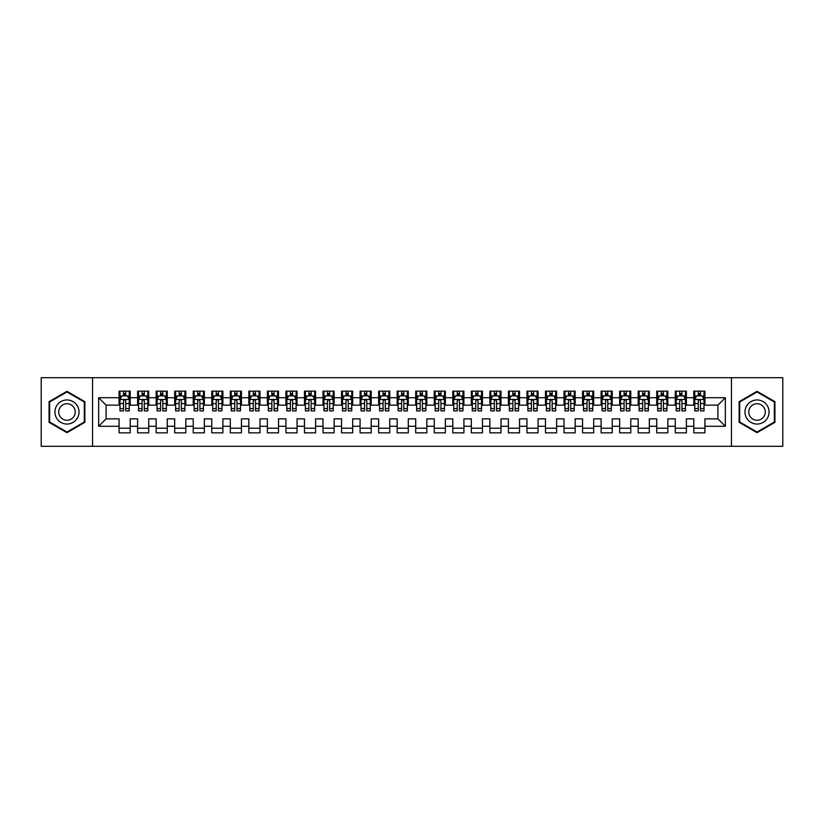 <?xml version="1.0" encoding="UTF-8"?>
<svg xmlns="http://www.w3.org/2000/svg" width="824" height="824" viewBox="0 0 824 824"><rect width="100%" height="100%" fill="white"/><g stroke="black" fill="none" stroke-linecap="round" stroke-linejoin="round"><path stroke-width="1.24" d="M731.444 446.299L782.8 446.299L782.8 377.701L731.444 377.701L731.444 446.299L92.556 446.299L92.556 377.701L41.2 377.701L41.2 446.299L92.556 446.299M731.444 377.701L92.556 377.701M98.674 426.276L98.674 397.724L119.068 397.724L119.068 405.14L106.09 405.14L106.09 418.86L98.674 426.276L119.068 426.276L119.068 432.858L130.192 432.858L130.192 426.276L137.608 426.276L137.608 432.858L148.732 432.858L148.732 426.276L156.148 426.276L156.148 432.858L167.272 432.858L167.272 426.276L174.688 426.276L174.688 432.858L185.812 432.858L185.812 426.276L193.228 426.276L193.228 432.858L204.352 432.858L204.352 426.276L211.768 426.276L211.768 432.858L222.892 432.858L222.892 426.276L230.308 426.276L230.308 432.858L241.432 432.858L241.432 426.276L248.848 426.276L248.848 432.858L259.972 432.858L259.972 426.276L267.388 426.276L267.388 432.858L278.512 432.858L278.512 426.276L285.928 426.276L285.928 432.858L297.052 432.858L297.052 426.276L304.468 426.276L304.468 432.858L315.592 432.858L315.592 426.276L323.008 426.276L323.008 432.858L334.132 432.858L334.132 426.276L341.548 426.276L341.548 432.858L352.672 432.858L352.672 426.276L360.088 426.276L360.088 432.858L371.212 432.858L371.212 426.276L378.628 426.276L378.628 432.858L389.752 432.858L389.752 426.276L397.168 426.276L397.168 432.858L408.292 432.858L408.292 426.276L415.708 426.276L415.708 432.858L426.832 432.858L426.832 426.276L434.248 426.276L434.248 432.858L445.372 432.858L445.372 426.276L452.788 426.276L452.788 432.858L463.912 432.858L463.912 426.276L471.328 426.276L471.328 432.858L482.452 432.858L482.452 426.276L489.868 426.276L489.868 432.858L500.992 432.858L500.992 426.276L508.408 426.276L508.408 432.858L519.532 432.858L519.532 426.276L526.948 426.276L526.948 432.858L538.072 432.858L538.072 426.276L545.488 426.276L545.488 432.858L556.612 432.858L556.612 426.276L564.028 426.276L564.028 432.858L575.152 432.858L575.152 426.276L582.568 426.276L582.568 432.858L593.692 432.858L593.692 426.276L601.108 426.276L601.108 432.858L612.232 432.858L612.232 426.276L619.648 426.276L619.648 432.858L630.772 432.858L630.772 426.276L638.188 426.276L638.188 432.858L649.312 432.858L649.312 426.276L656.728 426.276L656.728 432.858L667.852 432.858L667.852 426.276L675.268 426.276L675.268 432.858L686.392 432.858L686.392 426.276L693.808 426.276L693.808 432.858L704.932 432.858L704.932 418.86L717.91 418.86L717.91 405.14L704.932 405.14L704.932 397.724L725.326 397.724L725.326 426.276L704.932 426.276M704.932 397.724L704.932 391.142L693.808 391.142L693.808 397.724L686.392 397.724L686.392 391.142L675.268 391.142L675.268 397.724L667.852 397.724L667.852 391.142L656.728 391.142L656.728 397.724L649.312 397.724L649.312 391.142L638.188 391.142L638.188 397.724L630.772 397.724L630.772 391.142L619.648 391.142L619.648 397.724L612.232 397.724L612.232 391.142L601.108 391.142L601.108 397.724L593.692 397.724L593.692 391.142L582.568 391.142L582.568 397.724L575.152 397.724L575.152 391.142L564.028 391.142L564.028 397.724L556.612 397.724L556.612 391.142L545.488 391.142L545.488 397.724L538.072 397.724L538.072 391.142L526.948 391.142L526.948 397.724L519.532 397.724L519.532 391.142L508.408 391.142L508.408 397.724L500.992 397.724L500.992 391.142L489.868 391.142L489.868 397.724L482.452 397.724L482.452 391.142L471.328 391.142L471.328 397.724L463.912 397.724L463.912 391.142L452.788 391.142L452.788 397.724L445.372 397.724L445.372 391.142L434.248 391.142L434.248 397.724L426.832 397.724L426.832 391.142L415.708 391.142L415.708 397.724L408.292 397.724L408.292 391.142L397.168 391.142L397.168 397.724L389.752 397.724L389.752 391.142L378.628 391.142L378.628 397.724L371.212 397.724L371.212 391.142L360.088 391.142L360.088 397.724L352.672 397.724L352.672 391.142L341.548 391.142L341.548 397.724L334.132 397.724L334.132 391.142L323.008 391.142L323.008 397.724L315.592 397.724L315.592 391.142L304.468 391.142L304.468 397.724L297.052 397.724L297.052 391.142L285.928 391.142L285.928 397.724L278.512 397.724L278.512 391.142L267.388 391.142L267.388 397.724L259.972 397.724L259.972 391.142L248.848 391.142L248.848 397.724L241.432 397.724L241.432 391.142L230.308 391.142L230.308 397.724L222.892 397.724L222.892 391.142L211.768 391.142L211.768 397.724L204.352 397.724L204.352 391.142L193.228 391.142L193.228 397.724L185.812 397.724L185.812 391.142L174.688 391.142L174.688 397.724L167.272 397.724L167.272 391.142L156.148 391.142L156.148 397.724L148.732 397.724L148.732 391.142L137.608 391.142L137.608 397.724L130.192 397.724L130.192 391.142L119.068 391.142L119.068 397.724M686.392 426.276L686.392 418.86L693.808 418.86L693.808 426.276M725.326 397.724L717.91 405.14M667.852 426.276L667.852 418.86L675.268 418.86L675.268 426.276M693.808 397.724L693.808 405.14L686.392 405.14L686.392 397.724M649.312 426.276L649.312 418.86L656.728 418.86L656.728 426.276M675.268 397.724L675.268 405.14L667.852 405.14L667.852 397.724M630.772 426.276L630.772 418.86L638.188 418.86L638.188 426.276M656.728 397.724L656.728 405.14L649.312 405.14L649.312 397.724M612.232 426.276L612.232 418.86L619.648 418.86L619.648 426.276M638.188 397.724L638.188 405.14L630.772 405.14L630.772 397.724M593.692 426.276L593.692 418.86L601.108 418.86L601.108 426.276M619.648 397.724L619.648 405.14L612.232 405.14L612.232 397.724M575.152 426.276L575.152 418.86L582.568 418.86L582.568 426.276M601.108 397.724L601.108 405.14L593.692 405.14L593.692 397.724M556.612 426.276L556.612 418.86L564.028 418.86L564.028 426.276M582.568 397.724L582.568 405.14L575.152 405.14L575.152 397.724M538.072 426.276L538.072 418.86L545.488 418.86L545.488 426.276M564.028 397.724L564.028 405.14L556.612 405.14L556.612 397.724M519.532 426.276L519.532 418.86L526.948 418.86L526.948 426.276M545.488 397.724L545.488 405.14L538.072 405.14L538.072 397.724M500.992 426.276L500.992 418.86L508.408 418.86L508.408 426.276M526.948 397.724L526.948 405.14L519.532 405.14L519.532 397.724M482.452 426.276L482.452 418.86L489.868 418.86L489.868 426.276M508.408 397.724L508.408 405.14L500.992 405.14L500.992 397.724M463.912 426.276L463.912 418.86L471.328 418.86L471.328 426.276M489.868 397.724L489.868 405.14L482.452 405.14L482.452 397.724M445.372 426.276L445.372 418.86L452.788 418.86L452.788 426.276M471.328 397.724L471.328 405.14L463.912 405.14L463.912 397.724M426.832 426.276L426.832 418.86L434.248 418.86L434.248 426.276M452.788 397.724L452.788 405.14L445.372 405.14L445.372 397.724M408.292 426.276L408.292 418.86L415.708 418.86L415.708 426.276M434.248 397.724L434.248 405.14L426.832 405.14L426.832 397.724M389.752 426.276L389.752 418.86L397.168 418.86L397.168 426.276M415.708 397.724L415.708 405.14L408.292 405.14L408.292 397.724M371.212 426.276L371.212 418.86L378.628 418.86L378.628 426.276M397.168 397.724L397.168 405.14L389.752 405.14L389.752 397.724M352.672 426.276L352.672 418.86L360.088 418.86L360.088 426.276M378.628 397.724L378.628 405.14L371.212 405.14L371.212 397.724M334.132 426.276L334.132 418.86L341.548 418.86L341.548 426.276M360.088 397.724L360.088 405.14L352.672 405.14L352.672 397.724M315.592 426.276L315.592 418.86L323.008 418.86L323.008 426.276M341.548 397.724L341.548 405.14L334.132 405.14L334.132 397.724M297.052 426.276L297.052 418.86L304.468 418.86L304.468 426.276M323.008 397.724L323.008 405.14L315.592 405.14L315.592 397.724M278.512 426.276L278.512 418.86L285.928 418.86L285.928 426.276M304.468 397.724L304.468 405.14L297.052 405.14L297.052 397.724M259.972 426.276L259.972 418.86L267.388 418.86L267.388 426.276M285.928 397.724L285.928 405.14L278.512 405.14L278.512 397.724M241.432 426.276L241.432 418.86L248.848 418.86L248.848 426.276M267.388 397.724L267.388 405.14L259.972 405.14L259.972 397.724M222.892 426.276L222.892 418.86L230.308 418.86L230.308 426.276M248.848 397.724L248.848 405.14L241.432 405.14L241.432 397.724M204.352 426.276L204.352 418.86L211.768 418.86L211.768 426.276M230.308 397.724L230.308 405.14L222.892 405.14L222.892 397.724M185.812 426.276L185.812 418.86L193.228 418.86L193.228 426.276M211.768 397.724L211.768 405.14L204.352 405.14L204.352 397.724M167.272 426.276L167.272 418.86L174.688 418.86L174.688 426.276M193.228 397.724L193.228 405.14L185.812 405.14L185.812 397.724M148.732 426.276L148.732 418.86L156.148 418.86L156.148 426.276M174.688 397.724L174.688 405.14L167.272 405.14L167.272 397.724M130.192 426.276L130.192 418.86L137.608 418.86L137.608 426.276M156.148 397.724L156.148 405.14L148.732 405.14L148.732 397.724M106.09 418.86L119.068 418.86L119.068 426.276M137.608 397.724L137.608 405.14L130.192 405.14L130.192 397.724M693.808 395.778L694.735 395.778M704.005 395.778L704.932 395.778M675.268 395.778L676.195 395.778M685.465 395.778L686.392 395.778M656.728 395.778L657.655 395.778M666.925 395.778L667.852 395.778M638.188 395.778L639.115 395.778M648.385 395.778L649.312 395.778M619.648 395.778L620.575 395.778M629.845 395.778L630.772 395.778M601.108 395.778L602.035 395.778M611.305 395.778L612.232 395.778M582.568 395.778L583.495 395.778M592.765 395.778L593.692 395.778M564.028 395.778L564.955 395.778M574.225 395.778L575.152 395.778M545.488 395.778L546.415 395.778M555.685 395.778L556.612 395.778M526.948 395.778L527.875 395.778M537.145 395.778L538.072 395.778M508.408 395.778L509.335 395.778M518.605 395.778L519.532 395.778M489.868 395.778L490.795 395.778M500.065 395.778L500.992 395.778M471.328 395.778L472.255 395.778M481.525 395.778L482.452 395.778M452.788 395.778L453.715 395.778M462.985 395.778L463.912 395.778M434.248 395.778L435.175 395.778M444.445 395.778L445.372 395.778M415.708 395.778L416.635 395.778M425.905 395.778L426.832 395.778M397.168 395.778L398.095 395.778M407.365 395.778L408.292 395.778M378.628 395.778L379.555 395.778M388.825 395.778L389.752 395.778M360.088 395.778L361.015 395.778M370.285 395.778L371.212 395.778M341.548 395.778L342.475 395.778M351.745 395.778L352.672 395.778M323.008 395.778L323.935 395.778M333.205 395.778L334.132 395.778M304.468 395.778L305.395 395.778M314.665 395.778L315.592 395.778M285.928 395.778L286.855 395.778M296.125 395.778L297.052 395.778M267.388 395.778L268.315 395.778M277.585 395.778L278.512 395.778M248.848 395.778L249.775 395.778M259.045 395.778L259.972 395.778M230.308 395.778L231.235 395.778M240.505 395.778L241.432 395.778M211.768 395.778L212.695 395.778M221.965 395.778L222.892 395.778M193.228 395.778L194.155 395.778M203.425 395.778L204.352 395.778M174.688 395.778L175.615 395.778M184.885 395.778L185.812 395.778M156.148 395.778L157.075 395.778M166.345 395.778L167.272 395.778M137.608 395.778L138.535 395.778M147.805 395.778L148.732 395.778M119.068 395.778L119.995 395.778M129.265 395.778L130.192 395.778M119.068 428.223L130.192 428.223M137.608 428.223L148.732 428.223M156.148 428.223L167.272 428.223M174.688 428.223L185.812 428.223M193.228 428.223L204.352 428.223M211.768 428.223L222.892 428.223M230.308 428.223L241.432 428.223M248.848 428.223L259.972 428.223M267.388 428.223L278.512 428.223M285.928 428.223L297.052 428.223M304.468 428.223L315.592 428.223M323.008 428.223L334.132 428.223M341.548 428.223L352.672 428.223M360.088 428.223L371.212 428.223M378.628 428.223L389.752 428.223M397.168 428.223L408.292 428.223M415.708 428.223L426.832 428.223M434.248 428.223L445.372 428.223M452.788 428.223L463.912 428.223M471.328 428.223L482.452 428.223M489.868 428.223L500.992 428.223M508.408 428.223L519.532 428.223M526.948 428.223L538.072 428.223M545.488 428.223L556.612 428.223M564.028 428.223L575.152 428.223M582.568 428.223L593.692 428.223M601.108 428.223L612.232 428.223M619.648 428.223L630.772 428.223M638.188 428.223L649.312 428.223M656.728 428.223L667.852 428.223M675.268 428.223L686.392 428.223M693.808 428.223L704.932 428.223M98.674 397.724L106.09 405.14M717.91 418.86L725.326 426.276M84.862 401.669L66.971 391.338L49.08 401.669L49.08 422.331L66.971 432.662L84.862 422.331L84.862 401.669M739.138 401.669L739.138 422.331L757.029 432.662L774.921 422.331L774.921 401.669L757.029 391.338L739.138 401.669M125.742 393.553L123.518 393.553M129.265 408.56L125.742 408.56L125.742 410.888L129.265 410.888L129.265 399.578L127.411 395.87L121.849 395.87L119.995 399.578L119.995 410.888L123.518 410.888L123.518 408.56L119.995 408.56M119.995 399.578L119.995 391.142M129.265 399.578L129.265 391.142M123.518 395.87L123.518 391.142M125.742 391.142L125.742 395.87M125.742 408.56L125.742 400.969C125.001 399.537 124.259 399.537 123.518 400.969L123.518 408.56M125.742 395.778L123.518 395.778M144.282 393.553L142.058 393.553M147.805 408.56L144.282 408.56L144.282 410.888L147.805 410.888L147.805 399.578L145.951 395.87L140.389 395.87L138.535 399.578L138.535 410.888L142.058 410.888L142.058 408.56L138.535 408.56M138.535 399.578L138.535 391.142M147.805 399.578L147.805 391.142M142.058 395.87L142.058 391.142M144.282 391.142L144.282 395.87M144.282 408.56L144.282 400.969C143.541 399.537 142.799 399.537 142.058 400.969L142.058 408.56M144.282 395.778L142.058 395.778M162.822 393.553L160.598 393.553M166.345 408.56L162.822 408.56L162.822 410.888L166.345 410.888L166.345 399.578L164.491 395.87L158.929 395.87L157.075 399.578L157.075 410.888L160.598 410.888L160.598 408.56L157.075 408.56M157.075 399.578L157.075 391.142M166.345 399.578L166.345 391.142M160.598 395.87L160.598 391.142M162.822 391.142L162.822 395.87M162.822 408.56L162.822 400.969C162.081 399.537 161.339 399.537 160.598 400.969L160.598 408.56M162.822 395.778L160.598 395.778M77.405 405.974A12.051 12.051 0 0 0 60.945 401.566A12.051 12.051 0 0 0 56.537 418.026A12.051 12.051 0 0 0 72.996 422.434A12.051 12.051 0 0 0 77.405 405.974M74.119 407.88A8.25 8.25 0 0 0 62.851 404.852A8.25 8.25 0 0 0 59.822 416.12A8.25 8.25 0 0 0 71.091 419.148A8.25 8.25 0 0 0 74.119 407.88M66.971 432.013L49.636 422.012L49.636 401.988L66.971 391.987L84.305 401.988L84.305 422.012L66.971 432.013M767.463 405.974A12.051 12.051 0 0 0 751.004 401.566A12.051 12.051 0 0 0 746.596 418.026A12.051 12.051 0 0 0 763.055 422.434A12.051 12.051 0 0 0 767.463 405.974M764.178 407.88A8.25 8.25 0 0 0 752.909 404.852A8.25 8.25 0 0 0 749.881 416.12A8.25 8.25 0 0 0 761.149 419.148A8.25 8.25 0 0 0 764.178 407.88M757.029 432.013L739.694 422.012L739.694 401.988L757.029 391.987L774.364 401.988L774.364 422.012L757.029 432.013M181.362 393.553L179.138 393.553M184.885 408.56L181.362 408.56L181.362 410.888L184.885 410.888L184.885 399.578L183.031 395.87L177.469 395.87L175.615 399.578L175.615 410.888L179.138 410.888L179.138 408.56L175.615 408.56M175.615 399.578L175.615 391.142M184.885 399.578L184.885 391.142M179.138 395.87L179.138 391.142M181.362 391.142L181.362 395.87M181.362 408.56L181.362 400.969C180.621 399.537 179.879 399.537 179.138 400.969L179.138 408.56M181.362 395.778L179.138 395.778M199.902 393.553L197.678 393.553M203.425 408.56L199.902 408.56L199.902 410.888L203.425 410.888L203.425 399.578L201.571 395.87L196.009 395.87L194.155 399.578L194.155 410.888L197.678 410.888L197.678 408.56L194.155 408.56M194.155 399.578L194.155 391.142M203.425 399.578L203.425 391.142M197.678 395.87L197.678 391.142M199.902 391.142L199.902 395.87M199.902 408.56L199.902 400.969C199.161 399.537 198.419 399.537 197.678 400.969L197.678 408.56M199.902 395.778L197.678 395.778M218.442 393.553L216.218 393.553M221.965 408.56L218.442 408.56L218.442 410.888L221.965 410.888L221.965 399.578L220.111 395.87L214.549 395.87L212.695 399.578L212.695 410.888L216.218 410.888L216.218 408.56L212.695 408.56M212.695 399.578L212.695 391.142M221.965 399.578L221.965 391.142M216.218 395.87L216.218 391.142M218.442 391.142L218.442 395.87M218.442 408.56L218.442 400.969C217.701 399.537 216.959 399.537 216.218 400.969L216.218 408.56M218.442 395.778L216.218 395.778M236.982 393.553L234.758 393.553M240.505 408.56L236.982 408.56L236.982 410.888L240.505 410.888L240.505 399.578L238.651 395.87L233.089 395.87L231.235 399.578L231.235 410.888L234.758 410.888L234.758 408.56L231.235 408.56M231.235 399.578L231.235 391.142M240.505 399.578L240.505 391.142M234.758 395.87L234.758 391.142M236.982 391.142L236.982 395.87M236.982 408.56L236.982 400.969C236.241 399.537 235.499 399.537 234.758 400.969L234.758 408.56M236.982 395.778L234.758 395.778M255.522 393.553L253.298 393.553M259.045 408.56L255.522 408.56L255.522 410.888L259.045 410.888L259.045 399.578L257.191 395.87L251.629 395.87L249.775 399.578L249.775 410.888L253.298 410.888L253.298 408.56L249.775 408.56M249.775 399.578L249.775 391.142M259.045 399.578L259.045 391.142M253.298 395.87L253.298 391.142M255.522 391.142L255.522 395.87M255.522 408.56L255.522 400.969C254.781 399.537 254.039 399.537 253.298 400.969L253.298 408.56M255.522 395.778L253.298 395.778M274.062 393.553L271.838 393.553M277.585 408.56L274.062 408.56L274.062 410.888L277.585 410.888L277.585 399.578L275.731 395.87L270.169 395.87L268.315 399.578L268.315 410.888L271.838 410.888L271.838 408.56L268.315 408.56M268.315 399.578L268.315 391.142M277.585 399.578L277.585 391.142M271.838 395.87L271.838 391.142M274.062 391.142L274.062 395.87M274.062 408.56L274.062 400.969C273.321 399.537 272.579 399.537 271.838 400.969L271.838 408.56M274.062 395.778L271.838 395.778M292.602 393.553L290.378 393.553M296.125 408.56L292.602 408.56L292.602 410.888L296.125 410.888L296.125 399.578L294.271 395.87L288.709 395.87L286.855 399.578L286.855 410.888L290.378 410.888L290.378 408.56L286.855 408.56M286.855 399.578L286.855 391.142M296.125 399.578L296.125 391.142M290.378 395.87L290.378 391.142M292.602 391.142L292.602 395.87M292.602 408.56L292.602 400.969C291.861 399.537 291.119 399.537 290.378 400.969L290.378 408.56M292.602 395.778L290.378 395.778M311.142 393.553L308.918 393.553M314.665 408.56L311.142 408.56L311.142 410.888L314.665 410.888L314.665 399.578L312.811 395.87L307.249 395.87L305.395 399.578L305.395 410.888L308.918 410.888L308.918 408.56L305.395 408.56M305.395 399.578L305.395 391.142M314.665 399.578L314.665 391.142M308.918 395.87L308.918 391.142M311.142 391.142L311.142 395.87M311.142 408.56L311.142 400.969C310.401 399.537 309.659 399.537 308.918 400.969L308.918 408.56M311.142 395.778L308.918 395.778M329.682 393.553L327.458 393.553M333.205 408.56L329.682 408.56L329.682 410.888L333.205 410.888L333.205 399.578L331.351 395.87L325.789 395.87L323.935 399.578L323.935 410.888L327.458 410.888L327.458 408.56L323.935 408.56M323.935 399.578L323.935 391.142M333.205 399.578L333.205 391.142M327.458 395.87L327.458 391.142M329.682 391.142L329.682 395.87M329.682 408.56L329.682 400.969C328.941 399.537 328.199 399.537 327.458 400.969L327.458 408.56M329.682 395.778L327.458 395.778M348.222 393.553L345.998 393.553M351.745 408.56L348.222 408.56L348.222 410.888L351.745 410.888L351.745 399.578L349.891 395.87L344.329 395.87L342.475 399.578L342.475 410.888L345.998 410.888L345.998 408.56L342.475 408.56M342.475 399.578L342.475 391.142M351.745 399.578L351.745 391.142M345.998 395.87L345.998 391.142M348.222 391.142L348.222 395.87M348.222 408.56L348.222 400.969C347.481 399.537 346.739 399.537 345.998 400.969L345.998 408.56M348.222 395.778L345.998 395.778M366.762 393.553L364.538 393.553M370.285 408.56L366.762 408.56L366.762 410.888L370.285 410.888L370.285 399.578L368.431 395.87L362.869 395.87L361.015 399.578L361.015 410.888L364.538 410.888L364.538 408.56L361.015 408.56M361.015 399.578L361.015 391.142M370.285 399.578L370.285 391.142M364.538 395.87L364.538 391.142M366.762 391.142L366.762 395.87M366.762 408.56L366.762 400.969C366.021 399.537 365.279 399.537 364.538 400.969L364.538 408.56M366.762 395.778L364.538 395.778M385.302 393.553L383.078 393.553M388.825 408.56L385.302 408.56L385.302 410.888L388.825 410.888L388.825 399.578L386.971 395.87L381.409 395.87L379.555 399.578L379.555 410.888L383.078 410.888L383.078 408.56L379.555 408.56M379.555 399.578L379.555 391.142M388.825 399.578L388.825 391.142M383.078 395.87L383.078 391.142M385.302 391.142L385.302 395.87M385.302 408.56L385.302 400.969C384.561 399.537 383.819 399.537 383.078 400.969L383.078 408.56M385.302 395.778L383.078 395.778M403.842 393.553L401.618 393.553M407.365 408.56L403.842 408.56L403.842 410.888L407.365 410.888L407.365 399.578L405.511 395.87L399.949 395.87L398.095 399.578L398.095 410.888L401.618 410.888L401.618 408.56L398.095 408.56M398.095 399.578L398.095 391.142M407.365 399.578L407.365 391.142M401.618 395.87L401.618 391.142M403.842 391.142L403.842 395.87M403.842 408.56L403.842 400.969C403.101 399.537 402.359 399.537 401.618 400.969L401.618 408.56M403.842 395.778L401.618 395.778M422.382 393.553L420.158 393.553M425.905 408.56L422.382 408.56L422.382 410.888L425.905 410.888L425.905 399.578L424.051 395.87L418.489 395.87L416.635 399.578L416.635 410.888L420.158 410.888L420.158 408.56L416.635 408.56M416.635 399.578L416.635 391.142M425.905 399.578L425.905 391.142M420.158 395.87L420.158 391.142M422.382 391.142L422.382 395.87M422.382 408.56L422.382 400.969C421.641 399.537 420.899 399.537 420.158 400.969L420.158 408.56M422.382 395.778L420.158 395.778M440.922 393.553L438.698 393.553M444.445 408.56L440.922 408.56L440.922 410.888L444.445 410.888L444.445 399.578L442.591 395.87L437.029 395.87L435.175 399.578L435.175 410.888L438.698 410.888L438.698 408.56L435.175 408.56M435.175 399.578L435.175 391.142M444.445 399.578L444.445 391.142M438.698 395.87L438.698 391.142M440.922 391.142L440.922 395.87M440.922 408.56L440.922 400.969C440.181 399.537 439.439 399.537 438.698 400.969L438.698 408.56M440.922 395.778L438.698 395.778M459.462 393.553L457.238 393.553M462.985 408.56L459.462 408.56L459.462 410.888L462.985 410.888L462.985 399.578L461.131 395.87L455.569 395.87L453.715 399.578L453.715 410.888L457.238 410.888L457.238 408.56L453.715 408.56M453.715 399.578L453.715 391.142M462.985 399.578L462.985 391.142M457.238 395.87L457.238 391.142M459.462 391.142L459.462 395.87M459.462 408.56L459.462 400.969C458.721 399.537 457.979 399.537 457.238 400.969L457.238 408.56M459.462 395.778L457.238 395.778M478.002 393.553L475.778 393.553M481.525 408.56L478.002 408.56L478.002 410.888L481.525 410.888L481.525 399.578L479.671 395.87L474.109 395.87L472.255 399.578L472.255 410.888L475.778 410.888L475.778 408.56L472.255 408.56M472.255 399.578L472.255 391.142M481.525 399.578L481.525 391.142M475.778 395.87L475.778 391.142M478.002 391.142L478.002 395.87M478.002 408.56L478.002 400.969C477.261 399.537 476.519 399.537 475.778 400.969L475.778 408.56M478.002 395.778L475.778 395.778M496.542 393.553L494.318 393.553M500.065 408.56L496.542 408.56L496.542 410.888L500.065 410.888L500.065 399.578L498.211 395.87L492.649 395.87L490.795 399.578L490.795 410.888L494.318 410.888L494.318 408.56L490.795 408.56M490.795 399.578L490.795 391.142M500.065 399.578L500.065 391.142M494.318 395.87L494.318 391.142M496.542 391.142L496.542 395.87M496.542 408.56L496.542 400.969C495.801 399.537 495.059 399.537 494.318 400.969L494.318 408.56M496.542 395.778L494.318 395.778M515.082 393.553L512.858 393.553M518.605 408.56L515.082 408.56L515.082 410.888L518.605 410.888L518.605 399.578L516.751 395.87L511.189 395.87L509.335 399.578L509.335 410.888L512.858 410.888L512.858 408.56L509.335 408.56M509.335 399.578L509.335 391.142M518.605 399.578L518.605 391.142M512.858 395.87L512.858 391.142M515.082 391.142L515.082 395.87M515.082 408.56L515.082 400.969C514.341 399.537 513.599 399.537 512.858 400.969L512.858 408.56M515.082 395.778L512.858 395.778M533.622 393.553L531.398 393.553M537.145 408.56L533.622 408.56L533.622 410.888L537.145 410.888L537.145 399.578L535.291 395.87L529.729 395.87L527.875 399.578L527.875 410.888L531.398 410.888L531.398 408.56L527.875 408.56M527.875 399.578L527.875 391.142M537.145 399.578L537.145 391.142M531.398 395.87L531.398 391.142M533.622 391.142L533.622 395.87M533.622 408.56L533.622 400.969C532.881 399.537 532.139 399.537 531.398 400.969L531.398 408.56M533.622 395.778L531.398 395.778M552.162 393.553L549.938 393.553M555.685 408.56L552.162 408.56L552.162 410.888L555.685 410.888L555.685 399.578L553.831 395.87L548.269 395.87L546.415 399.578L546.415 410.888L549.938 410.888L549.938 408.56L546.415 408.56M546.415 399.578L546.415 391.142M555.685 399.578L555.685 391.142M549.938 395.87L549.938 391.142M552.162 391.142L552.162 395.87M552.162 408.56L552.162 400.969C551.421 399.537 550.679 399.537 549.938 400.969L549.938 408.56M552.162 395.778L549.938 395.778M570.702 393.553L568.478 393.553M574.225 408.56L570.702 408.56L570.702 410.888L574.225 410.888L574.225 399.578L572.371 395.87L566.809 395.87L564.955 399.578L564.955 410.888L568.478 410.888L568.478 408.56L564.955 408.56M564.955 399.578L564.955 391.142M574.225 399.578L574.225 391.142M568.478 395.87L568.478 391.142M570.702 391.142L570.702 395.87M570.702 408.56L570.702 400.969C569.961 399.537 569.219 399.537 568.478 400.969L568.478 408.56M570.702 395.778L568.478 395.778M589.242 393.553L587.018 393.553M592.765 408.56L589.242 408.56L589.242 410.888L592.765 410.888L592.765 399.578L590.911 395.87L585.349 395.87L583.495 399.578L583.495 410.888L587.018 410.888L587.018 408.56L583.495 408.56M583.495 399.578L583.495 391.142M592.765 399.578L592.765 391.142M587.018 395.87L587.018 391.142M589.242 391.142L589.242 395.87M589.242 408.56L589.242 400.969C588.501 399.537 587.759 399.537 587.018 400.969L587.018 408.56M589.242 395.778L587.018 395.778M607.782 393.553L605.558 393.553M611.305 408.56L607.782 408.56L607.782 410.888L611.305 410.888L611.305 399.578L609.451 395.87L603.889 395.87L602.035 399.578L602.035 410.888L605.558 410.888L605.558 408.56L602.035 408.56M602.035 399.578L602.035 391.142M611.305 399.578L611.305 391.142M605.558 395.87L605.558 391.142M607.782 391.142L607.782 395.87M607.782 408.56L607.782 400.969C607.041 399.537 606.299 399.537 605.558 400.969L605.558 408.56M607.782 395.778L605.558 395.778M626.322 393.553L624.098 393.553M629.845 408.56L626.322 408.56L626.322 410.888L629.845 410.888L629.845 399.578L627.991 395.87L622.429 395.87L620.575 399.578L620.575 410.888L624.098 410.888L624.098 408.56L620.575 408.56M620.575 399.578L620.575 391.142M629.845 399.578L629.845 391.142M624.098 395.87L624.098 391.142M626.322 391.142L626.322 395.87M626.322 408.56L626.322 400.969C625.581 399.537 624.839 399.537 624.098 400.969L624.098 408.56M626.322 395.778L624.098 395.778M644.862 393.553L642.638 393.553M648.385 408.56L644.862 408.56L644.862 410.888L648.385 410.888L648.385 399.578L646.531 395.87L640.969 395.87L639.115 399.578L639.115 410.888L642.638 410.888L642.638 408.56L639.115 408.56M639.115 399.578L639.115 391.142M648.385 399.578L648.385 391.142M642.638 395.87L642.638 391.142M644.862 391.142L644.862 395.87M644.862 408.56L644.862 400.969C644.121 399.537 643.379 399.537 642.638 400.969L642.638 408.56M644.862 395.778L642.638 395.778M663.402 393.553L661.178 393.553M666.925 408.56L663.402 408.56L663.402 410.888L666.925 410.888L666.925 399.578L665.071 395.87L659.509 395.87L657.655 399.578L657.655 410.888L661.178 410.888L661.178 408.56L657.655 408.56M657.655 399.578L657.655 391.142M666.925 399.578L666.925 391.142M661.178 395.87L661.178 391.142M663.402 391.142L663.402 395.87M663.402 408.56L663.402 400.969C662.661 399.537 661.919 399.537 661.178 400.969L661.178 408.56M663.402 395.778L661.178 395.778M681.942 393.553L679.718 393.553M685.465 408.56L681.942 408.56L681.942 410.888L685.465 410.888L685.465 399.578L683.611 395.87L678.049 395.87L676.195 399.578L676.195 410.888L679.718 410.888L679.718 408.56L676.195 408.56M676.195 399.578L676.195 391.142M685.465 399.578L685.465 391.142M679.718 395.87L679.718 391.142M681.942 391.142L681.942 395.87M681.942 408.56L681.942 400.969C681.201 399.537 680.459 399.537 679.718 400.969L679.718 408.56M681.942 395.778L679.718 395.778M700.482 393.553L698.258 393.553M704.005 408.56L700.482 408.56L700.482 410.888L704.005 410.888L704.005 399.578L702.151 395.87L696.589 395.87L694.735 399.578L694.735 410.888L698.258 410.888L698.258 408.56L694.735 408.56M694.735 399.578L694.735 391.142M704.005 399.578L704.005 391.142M698.258 395.87L698.258 391.142M700.482 391.142L700.482 395.87M700.482 408.56L700.482 400.969C699.741 399.537 698.999 399.537 698.258 400.969L698.258 408.56M700.482 395.778L698.258 395.778M129.214 399.486L120.036 399.486M119.995 396.097L121.736 396.097M127.524 396.097L129.265 396.097M123.518 403.595L119.995 403.595M129.265 403.595L125.742 403.595M125.742 394.737L123.518 394.737M147.754 399.486L138.576 399.486M138.535 396.097L140.276 396.097M146.064 396.097L147.805 396.097M142.058 403.595L138.535 403.595M147.805 403.595L144.282 403.595M144.282 394.737L142.058 394.737M166.293 399.486L157.116 399.486M157.075 396.097L158.816 396.097M164.604 396.097L166.345 396.097M160.598 403.595L157.075 403.595M166.345 403.595L162.822 403.595M162.822 394.737L160.598 394.737M184.833 399.486L175.656 399.486M175.615 396.097L177.356 396.097M183.144 396.097L184.885 396.097M179.138 403.595L175.615 403.595M184.885 403.595L181.362 403.595M181.362 394.737L179.138 394.737M203.374 399.486L194.196 399.486M194.155 396.097L195.896 396.097M201.684 396.097L203.425 396.097M197.678 403.595L194.155 403.595M203.425 403.595L199.902 403.595M199.902 394.737L197.678 394.737M221.913 399.486L212.736 399.486M212.695 396.097L214.436 396.097M220.224 396.097L221.965 396.097M216.218 403.595L212.695 403.595M221.965 403.595L218.442 403.595M218.442 394.737L216.218 394.737M240.453 399.486L231.276 399.486M231.235 396.097L232.976 396.097M238.764 396.097L240.505 396.097M234.758 403.595L231.235 403.595M240.505 403.595L236.982 403.595M236.982 394.737L234.758 394.737M258.993 399.486L249.816 399.486M249.775 396.097L251.516 396.097M257.304 396.097L259.045 396.097M253.298 403.595L249.775 403.595M259.045 403.595L255.522 403.595M255.522 394.737L253.298 394.737M277.534 399.486L268.356 399.486M268.315 396.097L270.056 396.097M275.844 396.097L277.585 396.097M271.838 403.595L268.315 403.595M277.585 403.595L274.062 403.595M274.062 394.737L271.838 394.737M296.074 399.486L286.896 399.486M286.855 396.097L288.596 396.097M294.384 396.097L296.125 396.097M290.378 403.595L286.855 403.595M296.125 403.595L292.602 403.595M292.602 394.737L290.378 394.737M314.613 399.486L305.436 399.486M305.395 396.097L307.136 396.097M312.924 396.097L314.665 396.097M308.918 403.595L305.395 403.595M314.665 403.595L311.142 403.595M311.142 394.737L308.918 394.737M333.154 399.486L323.976 399.486M323.935 396.097L325.676 396.097M331.464 396.097L333.205 396.097M327.458 403.595L323.935 403.595M333.205 403.595L329.682 403.595M329.682 394.737L327.458 394.737M351.693 399.486L342.516 399.486M342.475 396.097L344.216 396.097M350.004 396.097L351.745 396.097M345.998 403.595L342.475 403.595M351.745 403.595L348.222 403.595M348.222 394.737L345.998 394.737M370.233 399.486L361.056 399.486M361.015 396.097L362.756 396.097M368.544 396.097L370.285 396.097M364.538 403.595L361.015 403.595M370.285 403.595L366.762 403.595M366.762 394.737L364.538 394.737M388.774 399.486L379.596 399.486M379.555 396.097L381.296 396.097M387.084 396.097L388.825 396.097M383.078 403.595L379.555 403.595M388.825 403.595L385.302 403.595M385.302 394.737L383.078 394.737M407.313 399.486L398.136 399.486M398.095 396.097L399.836 396.097M405.624 396.097L407.365 396.097M401.618 403.595L398.095 403.595M407.365 403.595L403.842 403.595M403.842 394.737L401.618 394.737M425.853 399.486L416.676 399.486M416.635 396.097L418.376 396.097M424.164 396.097L425.905 396.097M420.158 403.595L416.635 403.595M425.905 403.595L422.382 403.595M422.382 394.737L420.158 394.737M444.394 399.486L435.216 399.486M435.175 396.097L436.916 396.097M442.704 396.097L444.445 396.097M438.698 403.595L435.175 403.595M444.445 403.595L440.922 403.595M440.922 394.737L438.698 394.737M462.933 399.486L453.756 399.486M453.715 396.097L455.456 396.097M461.244 396.097L462.985 396.097M457.238 403.595L453.715 403.595M462.985 403.595L459.462 403.595M459.462 394.737L457.238 394.737M481.474 399.486L472.296 399.486M472.255 396.097L473.996 396.097M479.784 396.097L481.525 396.097M475.778 403.595L472.255 403.595M481.525 403.595L478.002 403.595M478.002 394.737L475.778 394.737M500.014 399.486L490.836 399.486M490.795 396.097L492.536 396.097M498.324 396.097L500.065 396.097M494.318 403.595L490.795 403.595M500.065 403.595L496.542 403.595M496.542 394.737L494.318 394.737M518.553 399.486L509.376 399.486M509.335 396.097L511.076 396.097M516.864 396.097L518.605 396.097M512.858 403.595L509.335 403.595M518.605 403.595L515.082 403.595M515.082 394.737L512.858 394.737M537.094 399.486L527.916 399.486M527.875 396.097L529.616 396.097M535.404 396.097L537.145 396.097M531.398 403.595L527.875 403.595M537.145 403.595L533.622 403.595M533.622 394.737L531.398 394.737M555.634 399.486L546.456 399.486M546.415 396.097L548.156 396.097M553.944 396.097L555.685 396.097M549.938 403.595L546.415 403.595M555.685 403.595L552.162 403.595M552.162 394.737L549.938 394.737M574.174 399.486L564.996 399.486M564.955 396.097L566.696 396.097M572.484 396.097L574.225 396.097M568.478 403.595L564.955 403.595M574.225 403.595L570.702 403.595M570.702 394.737L568.478 394.737M592.714 399.486L583.536 399.486M583.495 396.097L585.236 396.097M591.024 396.097L592.765 396.097M587.018 403.595L583.495 403.595M592.765 403.595L589.242 403.595M589.242 394.737L587.018 394.737M611.254 399.486L602.076 399.486M602.035 396.097L603.776 396.097M609.564 396.097L611.305 396.097M605.558 403.595L602.035 403.595M611.305 403.595L607.782 403.595M607.782 394.737L605.558 394.737M629.794 399.486L620.616 399.486M620.575 396.097L622.316 396.097M628.104 396.097L629.845 396.097M624.098 403.595L620.575 403.595M629.845 403.595L626.322 403.595M626.322 394.737L624.098 394.737M648.334 399.486L639.156 399.486M639.115 396.097L640.856 396.097M646.644 396.097L648.385 396.097M642.638 403.595L639.115 403.595M648.385 403.595L644.862 403.595M644.862 394.737L642.638 394.737M666.874 399.486L657.696 399.486M657.655 396.097L659.396 396.097M665.184 396.097L666.925 396.097M661.178 403.595L657.655 403.595M666.925 403.595L663.402 403.595M663.402 394.737L661.178 394.737M685.414 399.486L676.236 399.486M676.195 396.097L677.936 396.097M683.724 396.097L685.465 396.097M679.718 403.595L676.195 403.595M685.465 403.595L681.942 403.595M681.942 394.737L679.718 394.737M703.954 399.486L694.776 399.486M694.735 396.097L696.476 396.097M702.264 396.097L704.005 396.097M698.258 403.595L694.735 403.595M704.005 403.595L700.482 403.595M700.482 394.737L698.258 394.737"/></g></svg>
